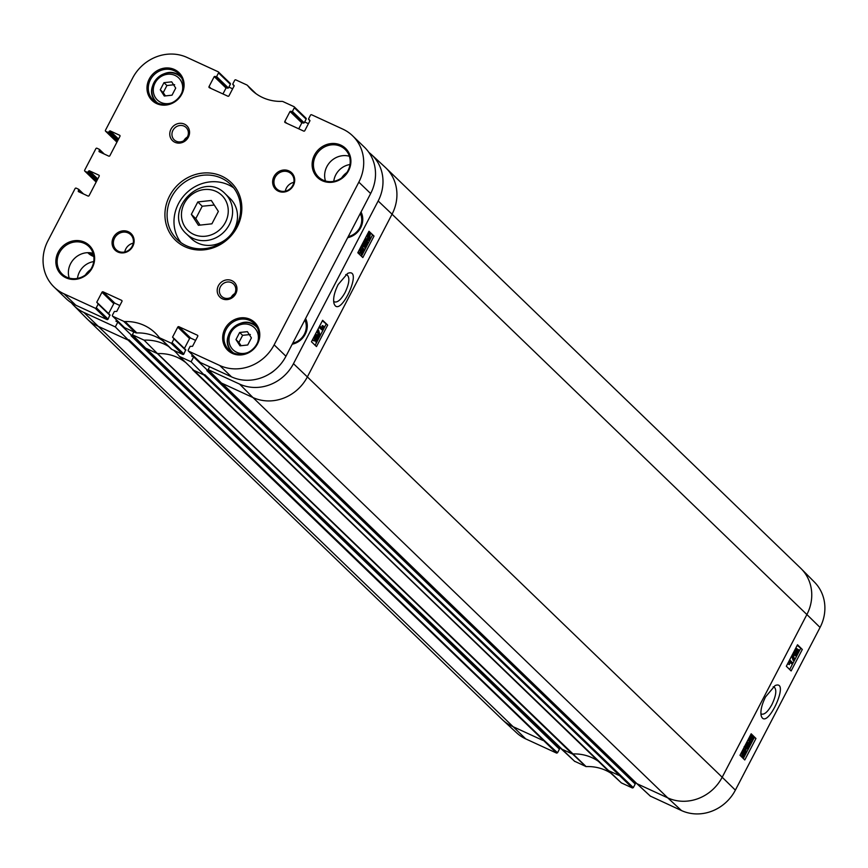<?xml version="1.0" encoding="UTF-8"?>
<svg xmlns="http://www.w3.org/2000/svg" width="868" height="868" viewBox="0 0 868 868"><rect width="100%" height="100%" fill="white"/><g stroke="black" fill="none" stroke-linecap="round" stroke-linejoin="round"><path stroke-width="1.3" d="M773.182 686.794L774.115 686.989C776.914 689.583 776.198 695.431 771.934 704.534C768.017 711.565 764.567 714.755 761.594 714.104L760.867 713.529M765.554 696.895C761.692 704.729 760.238 711.022 761.203 715.764C766.466 732.136 791.03 678.787 775.07 685.59L765.554 696.895M650.36 796.108L681.478 810.549A41.414 38.094 -46 0 0 735.37 790.14L820.065 627.445A41.414 38.094 -46 0 0 814.477 582.135L801.24 568.779A41.838 38.474 134 0 1 806.882 614.544L820.065 627.445M791.128 670.942L786.332 666.255L797.518 644.761L802.314 649.459L791.128 670.942M744.777 759.967L739.992 755.279L751.178 733.785L755.963 738.484L744.777 759.967M209.633 366.795L208.146 369.627L221.492 383.059L636.624 783.392M621.217 782.741L607.405 770.014L621.434 782.925L632.425 787.981L633.325 787.634L204.772 374.607L204.457 375.215L191.112 361.793L193.64 356.943L191.73 356.064L192.36 354.849M574.573 761.236L586.117 766.596A47.48 43.671 134 0 1 610.703 773.062M558.515 746.328L558.146 747.033L135.864 339.714M559.415 749.138L557.538 752.762L543.813 740.068L128.974 339.735L128.659 340.343L115.314 326.921L117.842 322.071L131.372 335.124L131.057 335.742L559.415 749.138A0.694 0.64 -46 0 0 559.155 748.259L131.274 335.33L559.317 748.368M543.813 740.068L542.901 740.415L512.055 726.223A41.838 38.474 134 0 1 502.756 720.028L516.568 732.776A41.414 38.094 -46 0 0 525.78 738.918L556.627 753.109L557.538 752.762M634.313 781.2L633.944 781.905L211.727 374.444A0.694 0.64 -46 0 0 211.673 374.596L211.727 374.444M193.64 356.943L207.17 369.996L206.844 370.614L635.213 784.01A0.694 0.64 -46 0 0 634.942 783.131L207.061 370.202M635.213 784.01L633.325 787.634M117.842 322.071L115.932 321.193L116.562 319.977M755.963 738.484L753.674 737.149M752.697 736.194L750.863 734.393M743.323 758.545L743.995 757.254M744.169 756.929L745.297 754.769M745.59 754.205L748.748 748.129M749.42 746.838L752.35 741.218M753.066 739.829L754.194 737.659M802.314 649.459L797.204 645.369M789.674 669.521L800.546 648.635M748.151 742.932L749.268 743.475M745.753 749.192L744.18 746.599M746.903 741.999L748.314 742.596L746.089 745.905L746.502 748.064L747.283 745.449L749.637 743.637L749.117 747.489L746.057 749.323L745.362 747.153L746.23 744.505L748.314 742.596M743.941 756.429L741.749 755.93L742.769 755.887L741.749 755.93L742.281 752.003L743.919 749.062L745.102 749.616L744.972 750.603L745.981 750.592L745.449 754.476L743.822 757.428L743.941 756.429L742.921 756.473L743.464 752.545L745.102 749.616M743.822 757.428L742.704 756.419M749.301 742.183L751.764 738.321M749.214 742.14L750.386 742.683L752.437 740.263L752.827 737.778L750.95 739.861L749.648 739.102M750.95 739.861L751.308 736.91L750.071 737.984L749.073 741.229L747.782 740.306M750.484 735.109L751.699 735.652M752.014 735.89L753.142 736.433M792.31 664.161L790.054 661.958L789.305 664.628L790.01 660.201L792.896 663.022L792.31 664.161L789.956 662.458M789.305 664.628L787.786 663.749L788.014 663.033M794.177 660.711L792.592 655.134L793.07 654.222L794.654 659.799L794.177 660.711L792.994 660.168L791.768 655.817M795.75 648.157L796.835 648.678M797.215 649.036L798.31 649.568M794.556 655.351L794.046 654.005M748.281 742.975L749.637 743.637M747.142 748.433L747.478 745.992L749.051 744.831L748.813 747.229L747.261 748.509M745.97 747.89L747.63 746.686L747.869 744.288M743.594 749.377L744.777 749.919M743.475 750.321L744.657 750.863M744.885 751.33L745.547 751.438L745.221 754.292L744.353 755.507L745.178 751.276M744.57 751.536L743.67 755.8L743.681 752.762L744.57 751.536M743.149 755.323L744.039 755.724M795.609 653.279L794.307 654.092L794.936 650.729L797.084 648.787L796.943 650.718L798.593 649.698L797.887 653.582L795.424 655.752L795.609 653.279M797.28 649.058L798.593 649.698M795.782 648.168L797.084 648.787M794.904 652.92L795.24 650.989L796.466 649.958L796.14 651.868L794.98 652.975M796.032 654.591L796.412 652.183L797.985 650.87L797.594 653.289L796.119 654.656M795.913 653.55L796.813 650.327M787.786 663.749L788.969 664.302M749.757 740.968L750.928 741.511M749.073 741.229L749.768 737.724L751.916 735.76L751.84 737.594L753.446 736.574L752.73 740.556L750.429 742.704L749.258 742.162M752.122 735.923L753.446 736.574M750.636 735.142L751.916 735.76M749.681 738.972L750.701 739.449M368.889 152.432A41.414 38.094 134 0 1 371.461 154.591A41.414 38.094 134 0 1 378.166 200.985L293.471 363.681A41.414 38.094 134 0 1 239.59 384.09L208.146 369.627M115.314 326.921L83.881 312.458A41.414 38.094 134 0 1 73.552 305.243A41.414 38.094 134 0 1 71.306 302.748M128.659 340.343L97.227 325.88A41.838 38.474 134 0 1 87.353 319.153A41.838 38.474 134 0 1 86.789 318.599L73.552 305.243M619.6 774.95L618.7 775.287L607.633 770.198L179.405 356.401A47.48 43.671 -46 0 0 175.813 352.245A47.48 43.671 -46 0 0 173.687 350.26M586.117 766.596L157.64 353.601A47.067 43.291 -46 0 0 157.488 353.612L144.066 340.147L132.359 334.755L145.694 348.187L560.837 748.52M168.609 346.484A47.48 43.671 -46 0 0 144.066 340.147M157.488 353.612L146.28 348.459M133.835 331.923L132.359 334.755M228.881 87.093L232.635 88.818M304.679 121.965L308.422 123.69M204.457 375.215L192.794 369.855M191.112 361.793L179.405 356.401M346.853 172.548A18.304 16.839 -46 0 0 341.677 177.897M333.768 181.325A18.304 16.839 134 0 1 335.775 174.826A18.304 16.839 134 0 1 349.988 164.519M90.576 269.623A18.304 16.839 -46 0 0 85.411 274.972M77.491 278.4A18.304 16.839 134 0 1 79.509 271.901A18.304 16.839 134 0 1 93.711 261.594M305.601 318.545L305.579 318.523A17.957 16.514 134 0 1 292.212 344.216M361.034 212.009L361.055 212.02A17.957 16.514 134 0 1 347.667 237.691M93.798 256.505A17.957 16.514 134 0 1 88.135 253.044A17.957 16.514 134 0 1 87.755 252.675M269.677 373.782A21.96 20.203 -46 0 0 274.429 370.386M91.476 255.062A17.957 16.514 -46 0 0 91.791 255.659M327.681 325.088L316.494 346.582L311.449 341.775L322.636 320.281L327.681 325.088L322.364 320.791M357.79 252.751L368.976 231.257L374.021 236.063L362.835 257.557L357.79 252.751M338.151 284.552C334.364 292.245 332.965 298.494 333.952 303.312C339.572 320.411 364.332 266.346 347.612 273.431L338.151 284.552M345.789 274.581L346.983 274.787C349.988 277.434 349.359 283.337 345.117 292.462C341.189 299.471 337.663 302.628 334.538 301.923L333.616 301.153M374.021 236.063L368.705 231.767M361.468 256.255L363.063 253.206M363.887 251.622L366.578 246.436M367.424 244.809L372.372 235.304M315.127 345.28L319.706 336.491M320.205 335.536L326.032 324.328M362.781 246.143L362.097 244.461M364.321 240.208L365.992 240.284M364.929 247.564L367.164 244.266L366.719 242.085L365.949 244.711L363.584 246.501L364.072 242.649L367.175 240.827L367.902 243.018L367.034 245.666L364.929 247.564L363.931 246.675M368.14 240.544L368.26 239.557L367.24 239.557L367.739 235.651L369.367 232.711L369.247 233.709L370.289 233.676L369.779 237.615L368.14 240.544L367.023 239.503M367.706 239.752L366.057 239.015L365.754 237.452M360.242 251.351L361.099 249.745L362.271 250.288L362.021 253.304M362.433 250.548L362.998 248.4L364.18 248.942L363.497 252.447L361.327 254.411L361.392 252.555L359.764 253.575L360.459 249.583L362.813 247.456L360.762 249.876L360.491 252.436M358.896 253.174L358.386 251.601M360.708 247.13L362.726 247.423M313.283 340.592L312.751 339.258M315.236 334.495L317.015 334.809M317.775 329.623L318.556 329.981L320.216 335.601L319.749 336.513L318.567 335.97L317.08 330.947M321.561 328.223L322.299 325.543L323.829 326.422L322.798 330.524L319.836 327.67L320.422 326.531L322.733 328.766L323.471 326.086M322.798 330.524L318.936 327.388M364.929 246.165L365.482 246.414M365.547 239.969L367.175 240.827M365.808 241.597L365.754 244.168L364.159 245.318L364.386 242.91L365.949 241.629M366.329 243.875L367.164 244.266M365.168 245.904L366.025 246.295M362.987 244.776L364.582 243.626L364.896 241.174M369.247 233.709L370.289 233.676M367.468 238.429L368.347 238.83L367.663 238.711L367.967 235.846L368.846 234.642L368.347 238.83L367.663 238.711M368.661 238.613L369.529 234.349L369.551 237.398L368.661 238.613M368.444 232.288L369.367 232.711M368.249 232.657L369.041 233.015M367.826 233.47L368.922 233.969M361.598 246.892L362.813 247.456M361.945 253.25L363.193 252.187L364.18 248.942M360.383 252.371L362.271 250.288M362.347 249.463L363.518 250.006M319.576 326.151L320.422 326.531M318.99 327.279L319.836 327.67M319.749 336.513L318.079 330.892L318.556 329.981M317.297 330.534L318.079 330.892M317.156 337.435L318.48 336.621L317.872 339.996L315.713 341.927L315.833 339.996L314.162 341.005L314.845 337.109L317.33 334.95L317.156 337.435M317.2 336.003L318.48 336.621M316.006 334.31L317.33 334.95M317.71 337.717L317.569 339.735L316.321 340.766L316.636 338.846L317.807 337.739M316.516 336.024L316.353 338.52L314.769 339.833L315.138 337.402L316.625 336.046M314.617 338.856L315.551 335.569M298.744 128.811L301.825 122.887L304.223 122.844L306.133 119.155A0.868 0.803 -46 0 0 305.796 118.048L294.339 106.992M200.031 362.195A0.868 0.803 -46 0 0 200.378 362.531L231.517 376.864A41.838 38.474 -46 0 0 285.952 356.249L370.647 193.542A41.838 38.474 -46 0 0 364.441 147.224L352.636 135.831A41.838 38.474 134 0 1 358.831 182.15L274.136 344.846A41.838 38.474 134 0 1 219.713 365.471L188.573 351.139A0.868 0.803 134 0 1 188.237 350.032L190.146 346.354L192.544 346.31L197.73 336.328A0.868 0.803 -46 0 0 197.394 335.222L178.895 326.704A0.868 0.803 -46 0 0 177.756 327.138L172.558 337.12L173.991 338.911L172.081 342.6A0.868 0.803 134 0 1 170.942 343.034L160.103 338.043A3.483 3.212 134 0 1 158.996 337.164A47.067 43.291 -46 0 0 155.198 332.943A47.067 43.291 -46 0 0 125.035 321.54A3.483 3.212 134 0 1 123.614 321.258L112.775 316.267A0.868 0.803 134 0 1 112.439 315.16L114.359 311.482L116.746 311.438L121.943 301.456A0.868 0.803 -46 0 0 121.607 300.35L103.097 291.832A0.868 0.803 -46 0 0 101.968 292.266L96.771 302.238L98.203 304.039L96.283 307.728A0.868 0.803 134 0 1 95.144 308.151L64.004 293.829A41.838 38.474 134 0 1 54.131 287.091A41.838 38.474 134 0 1 47.935 240.772L75.093 188.584A0.868 0.803 134 0 1 76.232 188.15L78.706 189.322L78.304 191.557L87.972 196.027A0.868 0.803 -46 0 0 89.111 195.604L99.169 176.258A0.868 0.803 -46 0 0 98.843 175.152L89.295 170.757L87.375 172.352L85.021 171.267A0.868 0.803 134 0 1 84.684 170.161L95.871 148.678A0.868 0.803 134 0 1 97.01 148.244L99.484 149.415L99.071 151.65L108.75 156.121A0.868 0.803 -46 0 0 109.878 155.697L119.947 136.352A0.868 0.803 -46 0 0 119.61 135.245L110.062 130.851L108.142 132.446L105.798 131.361A0.868 0.803 134 0 1 105.462 130.254L132.63 78.077A41.838 38.474 134 0 1 187.054 57.451L218.194 71.784A0.868 0.803 134 0 1 218.53 72.89L216.609 76.568L214.222 76.612L209.036 86.594A0.868 0.803 -46 0 0 209.362 87.701L227.872 96.207A0.868 0.803 -46 0 0 229.011 95.784L234.197 85.802L232.776 84.001L234.685 80.323A0.868 0.803 134 0 1 235.825 79.889L246.664 84.88A3.483 3.212 134 0 1 247.771 85.758A47.067 43.291 -46 0 0 251.568 89.979A47.067 43.291 -46 0 0 281.742 101.382A3.483 3.212 134 0 1 283.152 101.665L293.992 106.655A0.868 0.803 134 0 1 294.328 107.762L292.407 111.44L290.021 111.484L284.823 121.466A0.868 0.803 -46 0 0 285.16 122.572L303.67 131.079A0.868 0.803 -46 0 0 304.798 130.656L309.995 120.674L308.563 118.873L310.484 115.194A0.868 0.803 134 0 1 311.612 114.76L342.762 129.093A41.838 38.474 134 0 1 352.636 135.831M184.407 348.459L189.571 338.542A0.868 0.803 134 0 1 190.7 338.108L195.626 340.375M170.801 348.567A3.483 3.212 -46 0 0 171.907 349.435L182.757 354.426A0.868 0.803 -46 0 0 183.886 353.992L185.73 349.739L174.001 338.455M124.233 327.323A0.868 0.803 -46 0 0 124.58 327.659L135.43 332.65A3.483 3.212 -46 0 0 136.84 332.932A47.067 43.291 134 0 1 162.479 340.571M108.608 313.587L113.773 303.659A0.868 0.803 134 0 1 114.912 303.236L119.838 305.503M54.131 287.091L65.946 298.494A41.838 38.474 -46 0 0 75.82 305.221L106.959 319.554A0.868 0.803 -46 0 0 108.088 319.12L109.932 314.856L98.214 303.583M222.946 93.939L226.038 88.015L228.425 87.972L230.346 84.283A0.868 0.803 -46 0 0 230.009 83.176L218.552 72.12M349.37 156.251A19.172 17.631 -46 0 0 326.878 166.602A19.172 17.631 -46 0 0 325.478 181M315.659 155.773A19.172 17.631 134 0 1 345.128 149.415A19.172 17.631 134 0 1 344.509 175.455A19.172 17.631 134 0 1 318.502 177.007A19.172 17.631 134 0 1 315.659 155.773M314.476 155.079A20.224 18.597 -46 0 0 332.01 182.258A20.224 18.597 -46 0 0 348.068 151.423A20.224 18.597 -46 0 0 314.476 155.079M93.093 253.326A19.172 17.631 -46 0 0 70.601 263.677A19.172 17.631 -46 0 0 69.212 278.075M59.382 252.848A19.172 17.631 134 0 1 88.862 246.49A19.172 17.631 134 0 1 88.232 272.53A19.172 17.631 134 0 1 62.225 274.082A19.172 17.631 134 0 1 59.382 252.848M58.21 252.154A20.224 18.597 -46 0 0 75.744 279.333A20.224 18.597 -46 0 0 91.791 248.498A20.224 18.597 -46 0 0 58.21 252.154M293.829 182.334A10.459 9.624 -46 0 0 286.364 188.106A10.459 9.624 -46 0 0 285.312 191.155M275.145 177.278A10.459 9.624 134 0 1 291.225 173.806A10.459 9.624 134 0 1 290.889 188.02A10.459 9.624 134 0 1 276.697 188.855A10.459 9.624 134 0 1 275.145 177.278M273.973 176.584A11.501 10.579 -46 0 0 283.945 192.056A11.501 10.579 -46 0 0 293.08 174.511A11.501 10.579 -46 0 0 273.973 176.584M133.26 243.159A10.459 9.624 -46 0 0 125.806 248.932A10.459 9.624 -46 0 0 124.753 251.98M114.576 238.103A10.459 9.624 134 0 1 130.656 234.631A10.459 9.624 134 0 1 130.319 248.834A10.459 9.624 134 0 1 116.128 249.68A10.459 9.624 134 0 1 114.576 238.103M113.404 237.409A11.501 10.579 -46 0 0 123.375 252.87A11.501 10.579 -46 0 0 132.511 235.326A11.501 10.579 -46 0 0 113.404 237.409M218.4 285.724A10.318 9.483 -46 0 0 227.351 299.579A10.318 9.483 -46 0 0 235.532 283.858A10.318 9.483 -46 0 0 218.4 285.724M149.231 79.053A19.346 17.794 -46 0 0 166.005 105.061A19.346 17.794 -46 0 0 181.369 75.549A19.346 17.794 -46 0 0 149.231 79.053M224.921 328.863A19.346 17.794 -46 0 0 241.705 354.871A19.346 17.794 -46 0 0 257.058 325.359A19.346 17.794 -46 0 0 224.921 328.863M169.596 195.918A40.091 36.879 -46 0 0 204.36 249.81A40.091 36.879 -46 0 0 236.194 188.66A40.091 36.879 -46 0 0 169.596 195.918M170.974 129.202A10.318 9.483 -46 0 0 179.926 143.068A10.318 9.483 -46 0 0 188.106 127.336A10.318 9.483 -46 0 0 170.974 129.202M226.103 329.558A18.304 16.839 134 0 1 254.237 323.482A18.304 16.839 134 0 1 253.64 348.339A18.304 16.839 134 0 1 228.816 349.826A18.304 16.839 134 0 1 226.103 329.558M231.821 351.497A18.304 16.839 -46 0 0 232.277 352.343M256.874 326.845A18.304 16.839 -46 0 0 256.017 326.422M150.403 79.748A18.304 16.839 134 0 1 178.537 73.672A18.304 16.839 134 0 1 177.94 98.529A18.304 16.839 134 0 1 153.126 100.004A18.304 16.839 134 0 1 150.403 79.748M156.121 101.686A18.304 16.839 -46 0 0 156.587 102.532M181.184 77.035A18.304 16.839 -46 0 0 180.316 76.612M175.716 88.091L172.027 95.176L164.302 96.022L160.276 89.773L163.965 82.677L171.69 81.842L175.716 88.091M174.642 84.684L166.916 85.531L163.965 82.677M166.916 85.531L163.227 92.616L160.276 89.773M163.227 92.616L165.408 95.892M171.56 197.069A38.344 35.273 134 0 1 230.508 184.341A38.344 35.273 134 0 1 229.261 236.432A38.344 35.273 134 0 1 177.246 239.525A38.344 35.273 134 0 1 171.56 197.069M233.698 187.922A38.344 35.273 -46 0 0 178.45 203.72A38.344 35.273 -46 0 0 180.935 242.595M234.262 229.402A27.884 25.649 134 0 1 191.394 238.657L186.479 233.904A27.884 25.649 -46 0 0 229.347 224.649A27.884 25.649 -46 0 0 225.213 193.77L230.128 198.512A27.884 25.649 134 0 1 234.262 229.402M218.367 211.412L211.911 223.814L198.403 225.289L191.351 214.353L197.806 201.951L211.315 200.475L218.367 211.412M214.266 205.043L202.233 206.226L197.806 201.951M202.233 206.226L195.777 218.627L191.351 214.353M195.777 218.627L200.074 225.105M220.363 286.874A8.572 7.888 134 0 1 233.535 284.031A8.572 7.888 134 0 1 233.264 295.673A8.572 7.888 134 0 1 221.633 296.357A8.572 7.888 134 0 1 220.363 286.874M172.938 130.352A8.572 7.888 134 0 1 186.11 127.509A8.572 7.888 134 0 1 185.839 139.151A8.572 7.888 134 0 1 174.208 139.846A8.572 7.888 134 0 1 172.938 130.352M234.783 293.579A8.572 7.888 -46 0 0 231.224 297.257M187.358 137.057A8.572 7.888 -46 0 0 183.799 140.746M251.416 337.902L247.716 344.987L240.002 345.833L235.966 339.583L239.655 332.487L247.38 331.652L251.416 337.902M250.331 334.505L242.617 335.341L238.917 342.437L241.098 345.714M238.917 342.437L235.966 339.583M242.617 335.341L239.655 332.487M371.461 154.591L385.273 167.34A41.838 38.474 134 0 1 385.848 167.882A41.838 38.474 134 0 1 392.054 214.201L806.882 614.544L722.187 777.24L735.37 790.14M378.166 200.985L392.054 214.201L307.359 376.907L722.187 777.24A41.838 38.474 134 0 1 667.752 797.866L681.478 810.549M650.631 796.357L636.906 783.674L667.752 797.866L252.924 397.522L222.078 383.33M385.848 167.882L800.676 568.225A41.838 38.474 134 0 1 801.24 568.779M598.41 761.334A47.067 43.291 -46 0 0 572.479 753.945L585.824 766.542M157.347 353.547L572.186 753.891L561.119 748.791L574.844 761.486M128.073 340.072L556.627 753.109M83.881 312.458L525.78 738.918M203.861 374.954L632.425 787.981M502.756 720.028A41.838 38.474 134 0 1 502.181 719.485L87.353 319.153M607.405 770.014L192.729 369.822M744.44 746.73L745.362 747.153M746.393 745.048L747.283 745.449M747.63 746.686L748.813 747.229M742.281 752.003L743.464 752.545M744.549 753.977L745.221 754.292M796.423 652.747L797.594 653.289M795.055 651.369L796.14 651.868M749.735 738.776L750.798 739.265M751.254 739.72L752.437 740.263M293.471 363.681L307.359 376.907A41.838 38.474 134 0 1 252.924 397.522L239.59 384.09M184.927 361.978A47.067 43.291 -46 0 0 157.64 353.601M306.784 330.122A17.078 15.711 -46 0 0 305.276 319.131M292.234 344.162A17.078 15.711 -46 0 0 293.493 343.902M304.831 319.977A16.383 15.071 134 0 1 304.386 334.137A16.383 15.071 134 0 1 292.766 343.153M362.238 223.597A17.078 15.711 -46 0 0 360.719 212.606M347.688 237.637A17.078 15.711 -46 0 0 348.936 237.376M360.285 213.452A16.383 15.071 134 0 1 359.829 227.611A16.383 15.071 134 0 1 348.209 236.638M92.388 255.952L89.024 252.675A17.078 15.711 -46 0 0 89.426 253.087A17.078 15.711 -46 0 0 93.722 255.952M93.549 255.018A16.383 15.071 134 0 1 90.098 252.751M363.247 242.27L364.072 242.649M365.862 244.884L366.773 245.308M364.582 243.626L365.754 244.168M369.312 233.221L369.876 233.492M367.424 234.241L368.336 234.664M366.893 235.271L367.739 235.651M368.846 237.072L369.551 237.398M359.634 249.203L360.459 249.583M362.075 251.677L363.193 252.187M360.73 250.581L361.902 251.123M317.536 336.187L318.263 336.513M314.064 336.751L314.845 337.109M315.182 337.977L316.353 338.52M316.462 339.225L317.569 339.735M302.509 122.627L290.704 111.223M303.54 123.104L291.724 111.701M304.223 122.844L292.407 111.44M306.133 119.155L294.328 107.762M255.93 93.625L247.771 85.758M234.186 85.834L232.971 84.673M210.913 88.406L209.036 86.594M226.038 88.015L214.222 76.612M226.711 87.755L214.906 76.351M227.742 88.221L215.937 76.829M228.425 87.972L216.609 76.568M230.346 84.283L218.53 72.89M116.941 142.124L105.798 131.361M117.354 141.332L108.142 132.446M117.668 140.724L108.825 132.186M118.232 139.65L109.39 131.111M118.547 139.043L110.062 130.851M100.124 152.16L98.995 151.065M103.325 153.625L99.56 149.99M104.258 154.059L99.57 149.535M96.174 182.03L85.021 171.267M96.576 181.238L87.375 172.352M96.901 180.631L88.048 172.092M97.455 179.557L88.612 171.018M97.769 178.949L89.295 170.757M79.357 192.067L78.228 190.971M82.547 193.531L78.782 189.897M83.48 193.965L78.793 189.441M75.82 305.221L64.004 293.829M106.959 319.554L95.144 308.151M108.088 319.12L96.283 307.728M110.008 315.442L98.203 304.039M97.9 303.333L96.771 302.238M113.773 303.659L101.968 292.266M114.912 303.236L103.097 291.832M124.58 327.659L112.775 316.267M135.43 332.65L123.614 321.258M136.84 332.932L125.035 321.54M171.907 349.435L160.103 338.043M182.757 354.426L170.942 343.034M183.886 353.992L172.081 342.6M185.806 350.314L173.991 338.911M173.698 338.205L172.558 337.12M189.571 338.542L177.756 327.138M190.7 338.108L178.895 326.704M200.378 362.531L188.573 351.139M231.517 376.864L219.713 365.471M285.952 356.249L274.136 344.846M370.647 193.542L358.831 182.15M309.974 120.706L308.769 119.545M286.711 123.278L284.823 121.466M301.825 122.887L290.021 111.484M181.737 78.077A17.425 16.036 -46 0 0 180.696 76.959A17.425 16.036 -46 0 0 157.054 78.37A17.425 16.036 -46 0 0 156.479 102.044A17.425 16.036 -46 0 0 157.64 103.042M172.07 102.717A15.342 14.105 134 0 1 153.321 91.292A15.342 14.105 134 0 1 169.835 74.181A15.342 14.105 134 0 1 181.922 92.507M225.42 222.349A24.402 22.449 134 0 1 184.884 226.765A24.402 22.449 134 0 1 204.262 189.549A24.402 22.449 134 0 1 225.42 222.349M257.427 327.887A17.425 16.036 -46 0 0 256.385 326.769A17.425 16.036 -46 0 0 232.743 328.18A17.425 16.036 -46 0 0 232.179 351.855A17.425 16.036 -46 0 0 233.329 352.853M247.771 352.527A15.342 14.105 134 0 1 229.022 341.102A15.342 14.105 134 0 1 245.536 323.992A15.342 14.105 134 0 1 257.622 342.328M636.754 783.565L650.479 796.26M146.117 348.339L574.681 761.388M207.083 370.169L635.116 783.24M192.631 369.746L621.282 782.827M743.116 756.614L741.945 756.071M745.775 750.451L744.603 749.909M221.915 383.222L636.743 783.554M370.083 233.535L368.911 232.993M367.435 239.698L366.263 239.156M306.003 118.189L294.198 106.797M256.093 93.755L247.488 85.444M234.176 85.856L232.852 84.587M230.215 83.317L218.4 71.925M116.92 142.157L105.592 131.22M104.323 154.092L99.484 149.415M96.153 182.074L84.814 171.126M83.545 193.998L78.706 189.322M109.932 314.856L98.127 303.464M124.384 327.518L112.569 316.126M171.083 348.871L159.278 337.478M185.73 349.739L173.915 338.336M200.172 362.401L188.367 350.998M309.963 120.739L308.639 119.458M181.629 77.86L180.696 76.959C166.341 61.693 140.724 88.243 156.479 102.044L157.423 102.945M225.213 193.77C202.222 169.358 161.264 211.792 186.479 233.904M257.319 327.67L256.385 326.769C242.042 311.514 216.414 338.053 232.179 351.855L233.112 352.755"/></g></svg>
